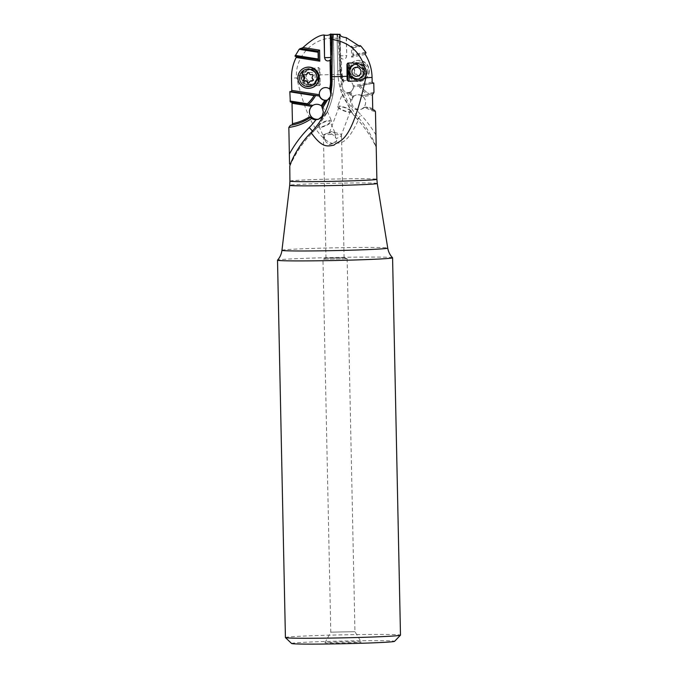 <?xml version="1.0" encoding="UTF-8"?>
<svg xmlns="http://www.w3.org/2000/svg" width="678" height="678" viewBox="0 0 678 678"><rect width="100%" height="100%" fill="white"/><g stroke="black" fill="none" stroke-linecap="round" stroke-linejoin="round"><path stroke-width="0.51" stroke-dasharray="3.39 2.54" d="M291.608 643.507A51.503 1.348 178.8 0 1 291.726 643.363A51.503 1.348 178.8 0 1 346.822 640.964A51.503 1.348 178.8 0 1 394.554 641.346M361.154 642.049A18.12 0.475 -1.2 0 0 361.196 642.007A18.12 0.475 -1.2 0 0 343.593 641.905A18.12 0.475 -1.2 0 0 325.008 642.736A18.12 0.475 -1.2 0 0 324.957 642.761A18.12 0.475 -1.2 0 0 342.288 642.88A18.12 0.475 -1.2 0 0 361.154 642.049M285.421 637.557A57.545 1.509 178.8 0 1 285.574 637.447A57.545 1.509 178.8 0 1 347.136 634.761A57.545 1.509 178.8 0 1 400.486 635.15M392.562 257.742A57.545 1.509 -1.2 0 0 336.432 257.454A57.545 1.509 -1.2 0 0 277.666 260.081A57.545 1.509 -1.2 0 0 277.531 260.157M310.677 132.939L313.016 132.049A72.495 72.275 -110.8 0 0 319.101 125.167L317.609 126.82A7.551 2.17 -23.4 0 0 317.643 126.913A7.551 2.17 -23.4 0 0 319.194 127.515A7.551 2.17 -23.4 0 0 327.338 124.981A7.551 2.17 -23.4 0 0 331.5 120.904A7.551 2.17 -23.4 0 0 329.949 120.303A7.551 2.17 -23.4 0 0 319.338 124.396L326.389 113.701L327.279 111.175L331.5 120.904M326.389 113.701A72.495 72.275 -110.8 0 0 334.288 79.216C334.517 91.471 331.83 103.064 326.254 113.98L326.389 113.701C330.305 104.743 321.508 121.964 318.363 125.591L317.609 126.82M330.144 121.854A6.043 1.737 156.6 0 1 324.728 125.727A6.043 1.737 156.6 0 1 319.024 126.311A6.043 1.737 156.6 0 1 318.999 125.964A6.043 1.737 156.6 0 1 324.415 122.091A6.043 1.737 156.6 0 1 330.11 121.506A6.043 1.737 156.6 0 1 330.144 121.854M330.754 94.267L330.22 96.92M332.008 86.987L332.364 81.682L331.423 89.725M332.364 81.682L332.313 79.123L332.364 81.682M359.128 118.421L357.196 119.15C364.781 127.328 370.968 136.447 375.773 146.507L375.697 146.312C375.146 143.931 369.824 130.6 359.128 118.421L359.094 118.379C346.144 146.897 340.178 142.405 333.288 143.405C329.957 143.389 325.525 140.448 319.991 134.575C314.397 127.405 305.778 115.98 296.693 77.885A43.494 1.136 -1.2 0 0 291.506 78.224M351.662 112.006A7.551 1.822 20.7 0 1 350.179 112.395A7.551 1.822 20.7 0 1 341.992 110.082A7.551 1.822 20.7 0 1 337.593 106.556L342.398 93.852L342.873 96.191C342.051 93.022 342.297 92.962 343.61 96.022L350.924 110.412L351.662 112.006L350.518 110.768A72.495 72.275 69.2 0 0 357.221 119.15A108.743 108.412 -110.8 0 1 375.697 146.312C375.976 146.668 376.239 148.584 375.951 134.998L375.468 111.836A50.723 50.57 -110.8 0 1 364.781 107.302L364.484 107.361A7.551 7.526 -110.8 0 1 355.823 108.641C353.28 107.217 351.916 105.048 351.713 102.141A66.452 66.249 69.2 0 1 347.356 92.564C342.254 90.86 340.771 87.538 342.915 82.589L340.932 77.046L339.839 71.283L339 34.086M290.32 101.946L291.743 102.166M342.873 96.191L343.136 97.056A72.495 72.275 69.2 0 1 337.797 71.198L339.839 71.283M337.28 33.9L338.068 38.536L340.17 74.461C341.831 91.377 348.136 106.014 359.094 118.379M337.593 106.556A7.551 1.822 20.7 0 1 339.136 106.056A7.551 1.822 20.7 0 1 350.399 110.116L350.518 110.768L350.399 110.116C348.28 105.378 345.865 101.022 343.136 97.056L343.314 97.53C339.831 89.098 337.991 80.326 337.788 71.207L337.008 34.01L337.797 71.198L339.941 70.385M350.314 111.099A6.043 1.458 -159.3 0 0 344.687 107.683A6.043 1.458 -159.3 0 0 339.008 107.09A6.043 1.458 -159.3 0 0 339 107.353A6.043 1.458 -159.3 0 0 344.627 110.768A6.043 1.458 -159.3 0 0 350.306 111.362A6.043 1.458 -159.3 0 0 350.314 111.099M339.008 107.09L329.203 133.252L332.525 134.371L336.313 138.592L340.814 136.447L341.475 134.397L334.907 134.786L335.407 133.719L330.11 121.506M329.203 133.252L330.966 131.854C331.5 130.981 333.534 132.32 339.627 133.803L340.559 134.091M335.457 134.108C334.203 132.473 332.881 131.744 331.474 131.905L323.381 134.795L332.525 134.371M323.406 134.778L330.966 131.854M323.931 134.863L325.084 140.27L326.084 142.066L329.127 144.609A6.043 1.737 -23.4 0 0 329.779 144.49A6.043 1.737 -23.4 0 0 336.025 141.778A6.043 1.737 -23.4 0 0 336.754 141.227L334.907 134.786M325.991 258.055L344.06 257.716L325.991 258.055L322.999 259.216L347.094 258.759L322.999 259.216M336.754 141.227L329.127 144.609M330.813 632.159L354.941 631.676L330.813 632.159M364.781 107.302L366.688 107.048A49.036 48.884 -110.8 0 0 372.9 109.717M366.688 107.048L363.349 107.794A7.551 7.526 -110.8 0 0 363.137 96.751L372.442 94.92M373.781 93.369L362.018 95.7L363.137 96.751M363.349 107.794L364.484 107.361M362.018 95.7A7.551 7.526 -110.8 0 0 353.916 96.149A47.824 47.68 69.2 0 1 350.475 92.013A6.339 6.322 -110.8 0 0 353.475 86.911L373.781 83.199M357.908 94.827A7.551 7.526 69.2 0 1 360.747 109.429A7.551 7.526 69.2 0 1 350.534 102.514A7.551 7.526 69.2 0 1 357.908 94.827M360.077 85.597A36.349 36.239 -110.8 0 0 369.502 94.208L368.51 93.471A36.349 36.239 69.2 0 1 360.374 85.835M373.968 92.394L368.51 93.471M360.145 85.572L372.485 83.148M372.612 83.174L353.475 86.911M347.356 92.564A6.339 6.322 -110.8 0 0 348.484 92.589L350.475 92.013M353.34 86.962L353.187 85.775A6.339 6.322 -110.8 0 0 344.11 81.013A47.824 47.68 69.2 0 1 342.848 77.368A28.815 28.73 69.2 0 1 341.627 69.631L341.39 58.359L340.246 57.215L339.915 35.315M346.755 80.368A6.339 6.322 69.2 0 1 349.145 92.64A6.339 6.322 69.2 0 1 340.559 86.835A6.339 6.322 69.2 0 1 346.755 80.368M349.594 92.471A49.036 48.884 -110.8 0 0 353.213 96.844L352.848 97.92A7.551 7.526 -110.8 0 0 351.713 102.141M348.484 92.589A50.723 50.57 -110.8 0 0 352.848 97.92M353.213 96.844L353.916 96.149M342.848 77.368L341.78 77.682L343.153 81.623A49.036 48.884 69.2 0 1 341.78 77.682L342.136 77.546A49.036 48.884 -110.8 0 0 343.509 81.496L344.11 81.013M343.509 81.496L342.915 82.589M346.399 37.544L346.78 55.689L345.992 57.884A3.322 3.314 69.2 0 1 341.39 58.359M357.272 62.639A8.763 8.729 -110.8 0 0 348.721 71.563A8.763 8.729 -110.8 0 0 357.645 80.148A8.763 8.729 -110.8 0 0 366.196 71.224A8.763 8.729 -110.8 0 0 357.272 62.639M340.144 35.527L340.856 69.487L340.246 57.215A3.627 3.627 0 0 1 339.924 55.791L346.543 55.706A3.627 3 86.6 0 1 345.992 57.884M349.212 72.851A9.06 0.661 88.9 0 0 349.195 71.817L350.416 75.919M349.17 70.834A9.06 0.661 -91.1 0 1 349.195 71.817L350.238 67.724M357.272 63.859A7.551 7.526 -110.8 0 0 350.034 72.834A7.551 7.526 -110.8 0 0 360.111 78.462A7.551 7.526 -110.8 0 0 357.272 63.859M331.805 54.876L332.313 79.123L334.305 79.199L333.356 34.502L334.305 79.199L331.898 80.123M342.136 77.546L340.856 69.487M338.068 38.536C316.575 34.815 295.735 54.189 296.439 75.716L296.693 77.885M295.006 56.24L296.413 56.46M330.728 34.044L330.262 34.442M330.779 59.384L330.483 34.07M309.812 86.055A8.763 8.729 69.2 0 1 300.888 77.47A8.763 8.729 69.2 0 1 309.439 68.546A8.763 8.729 69.2 0 1 318.363 77.139A8.763 8.729 69.2 0 1 309.812 86.055M331.237 81.148L331.127 59.003A3.627 3.627 0 0 0 331.389 57.562L330.745 57.52M330.22 89.606L330.449 89.903A49.121 48.969 -110.8 0 0 330.567 89.471L329.898 89.233L330.093 90.064M327.364 100.013A6.339 6.322 -110.8 0 0 325.55 87.555A6.339 6.322 -110.8 0 0 323.406 87.971L323.431 87.962M319.084 119.006A7.551 7.526 -110.8 0 0 316.863 104.2A7.551 7.526 -110.8 0 0 314.202 104.734M309.499 69.741A7.551 7.526 69.2 0 1 312.338 84.352A7.551 7.526 69.2 0 1 302.269 78.716A7.551 7.526 69.2 0 1 309.499 69.741M318.55 67.529A9.06 0.661 -91.1 0 0 318.135 76.784L313.541 83.894L311.058 84.369L303.261 78.538L303.82 73.716L308.168 69.775L310.744 69.266C314.923 69.58 317.389 72.088 318.135 76.784A9.06 0.661 88.9 0 0 318.965 85.597A9.06 0.661 88.9 0 0 318.982 85.589L316.719 85.631C300.083 85.614 301.642 79.58 301.786 75.487C300.956 71.953 306.541 69.3 318.55 67.529L319.821 68.664L320.008 74.894L320.245 84.335L319.041 85.572A49.494 1.297 -1.2 0 0 316.719 85.631L319.389 85.513A1.212 1.203 69.2 0 1 318.982 85.589L319.44 85.496M342.085 77.394L340.932 77.046M358.967 45.841L352.687 47.07L351.374 46.121L351.611 57.155L365.298 54.46M366.044 53.028L353.111 55.562L351.611 57.155M365.73 52.155L353.153 54.621L353.111 55.562M358.798 45.833L352.933 46.985L353.153 54.621M353.018 47.875L361.069 46.299M365.035 53.265L352.865 55.655L352.933 46.985M359.247 78.792A7.551 7.526 -110.8 0 0 363.061 75.682M365.552 71.037A7.551 7.526 69.2 0 1 360.713 78.233A7.551 7.526 69.2 0 1 350.492 71.317A7.551 7.526 69.2 0 1 355.34 64.122A7.551 7.526 69.2 0 1 365.552 71.037M347.865 71.232A10.568 10.543 -110.8 0 0 362.162 80.919A10.568 10.543 -110.8 0 0 368.951 70.834A10.568 10.543 -110.8 0 0 354.645 61.156A10.568 10.543 -110.8 0 0 347.865 71.232M369.256 70.715A10.568 10.543 69.2 0 1 362.467 80.801A10.568 10.543 69.2 0 1 348.17 71.114A10.568 10.543 69.2 0 1 354.958 61.037A10.568 10.543 69.2 0 1 369.256 70.715M367.578 70.698A8.763 8.729 69.2 0 1 359.026 79.623A8.763 8.729 69.2 0 1 350.111 71.029A8.763 8.729 69.2 0 1 358.662 62.113A8.763 8.729 69.2 0 1 367.578 70.698M359.662 66.181A0.949 0.949 -110.8 0 0 357.831 66.215A2.195 2.187 69.2 0 1 355.204 67.808A0.949 0.949 -110.8 0 0 354.323 69.41A2.195 2.187 69.2 0 1 354.391 72.495A0.949 0.949 -110.8 0 0 355.331 74.063A2.195 2.187 69.2 0 1 358.026 75.555A0.949 0.949 -110.8 0 0 359.857 75.521A2.195 2.187 69.2 0 1 362.493 73.927A0.949 0.949 -110.8 0 0 363.366 72.326A2.195 2.187 69.2 0 1 363.306 69.241A0.949 0.949 -110.8 0 0 362.357 67.673A2.195 2.187 69.2 0 1 359.662 66.181L359.221 66.351A2.195 2.187 -110.8 0 0 361.916 67.842A0.949 0.949 69.2 0 1 362.866 69.402A2.195 2.187 -110.8 0 0 362.925 72.487A0.949 0.949 69.2 0 1 362.052 74.088A2.195 2.187 -110.8 0 0 359.416 75.682A0.949 0.949 69.2 0 1 357.594 75.724A2.195 2.187 -110.8 0 0 354.891 74.224A0.949 0.949 69.2 0 1 353.95 72.665A2.195 2.187 -110.8 0 0 353.882 69.58A0.949 0.949 69.2 0 1 354.764 67.978A2.195 2.187 -110.8 0 0 357.399 66.385A0.949 0.949 69.2 0 1 359.221 66.351M362.891 67.486A7.551 7.526 -110.8 0 0 353.874 64.681M306.134 76.995A4.534 4.517 69.2 0 1 310.558 72.385A4.534 4.517 69.2 0 1 315.168 76.826A4.534 4.517 69.2 0 1 310.744 81.436A4.534 4.517 69.2 0 1 306.134 76.995M317.965 76.851A7.551 7.526 69.2 0 1 313.117 84.055A7.551 7.526 69.2 0 1 302.905 77.139A7.551 7.526 69.2 0 1 307.753 69.936A7.551 7.526 69.2 0 1 317.965 76.851M301.532 77.656A7.551 7.526 -110.8 0 0 311.744 84.572A7.551 7.526 -110.8 0 0 316.592 77.377A7.551 7.526 -110.8 0 0 306.371 70.461A7.551 7.526 -110.8 0 0 301.532 77.656M312.439 87.547A10.568 10.543 69.2 0 1 298.134 77.86A10.568 10.543 69.2 0 1 304.922 67.783M306.329 74.521A2.195 2.187 69.2 0 1 305.032 74.605A0.949 0.949 -110.8 0 0 304.269 74.75M308.88 83.021A0.949 0.949 -110.8 0 0 309.685 82.318A2.195 2.187 69.2 0 1 311.033 80.801M312.651 80.741A0.949 0.949 -110.8 0 0 313.202 79.123A2.195 2.187 69.2 0 1 313.134 76.038A0.949 0.949 -110.8 0 0 312.194 74.47A2.195 2.187 69.2 0 1 309.49 72.978A0.949 0.949 -110.8 0 0 308.041 72.47M281.946 250.318A52.909 1.381 178.8 0 1 282.09 250.216A52.909 1.381 178.8 0 1 336.652 247.792A52.909 1.381 178.8 0 1 387.74 248.097M377.265 183.475A43.79 1.144 -1.2 0 0 334.983 183.221A43.79 1.144 -1.2 0 0 289.82 185.23A43.79 1.144 -1.2 0 0 289.701 185.306M289.913 181.102A43.494 1.136 178.8 0 1 290.023 181.018A43.494 1.136 178.8 0 1 334.966 179.026A43.494 1.136 178.8 0 1 376.883 179.28M289.769 166.407A108.743 108.412 69.2 0 1 313.016 132.049A6.043 0.432 45.1 0 0 313.024 132.041A6.043 0.432 45.1 0 0 312.431 131.091M300.532 122.633A49.121 48.969 -110.8 0 0 310.863 117.26L300.362 122.701M350.373 110.599L357.196 119.15L361.188 115.209A66.452 66.249 69.2 0 1 355.823 108.641M375.951 134.998A114.785 114.438 -110.8 0 0 361.188 115.209M373.171 110.065A49.036 48.884 69.2 0 1 366.34 107.183L373.146 110.056M372.731 108.7A47.824 47.68 69.2 0 1 368.205 106.836M361.882 95.751L372.824 93.598M358.679 85.886A37.553 37.443 -110.8 0 0 367.722 94.581M349.458 92.53L353.077 96.895A49.036 48.884 69.2 0 1 349.458 92.522L349.145 92.64M372.171 82.046L353.187 85.775M357.399 44.934L351.374 46.121M340.339 55.74L339.475 34.57M340.246 57.206L340.5 69.622L341.78 77.682A30.027 29.934 69.2 0 1 340.509 69.614L341.627 69.631M346.17 37.587L346.78 55.689M352.06 62.944L348.339 63.012A9.06 0.661 -91.1 0 1 348.356 63.012A9.06 0.661 -91.1 0 1 348.433 63.054M347.78 63.147L347.941 63.088A1.212 1.203 -110.8 0 1 348.339 63.012L348.204 63.062M352.484 62.927L347.941 63.088A1.212 1.203 -110.8 0 0 347.865 63.122M331.906 81.521L332.364 81.741M340.856 69.546L339.746 69.537M330.974 57.613L330.898 34.01M331.135 58.986L331.593 81.013L330.567 89.471A30.205 30.112 -110.8 0 0 331.593 81.013L331.237 80.996M322.008 106.565A49.121 48.969 -110.8 0 0 326.042 100.327L322.008 106.556M312.922 105.37L308.321 104.641L312.931 105.37M291.523 102.005L306.727 104.395L291.506 101.997M318.49 59.8L296.235 56.299L318.49 59.8M340.17 74.461A48.935 1.28 -1.2 0 0 334.101 74.572A48.935 1.28 -1.2 0 0 320.008 74.894M301.786 75.487A48.935 1.28 -1.2 0 0 296.439 75.716M320.245 84.335L320.16 84.36A7.856 0.576 -91.1 0 1 320.152 84.36A7.856 0.576 -91.1 0 1 319.423 76.741A7.856 0.576 -91.1 0 1 319.821 68.664M320.16 84.36A1.212 1.203 69.2 0 1 319.389 85.513L319.448 85.487M362.357 67.673L361.916 67.842M362.866 69.402L363.306 69.241M363.366 72.326L362.925 72.487M362.493 73.927L362.052 74.088M359.857 75.521L359.416 75.682M358.026 75.555L357.594 75.724M355.331 74.063L354.891 74.224M354.391 72.495L353.95 72.665M354.323 69.41L353.882 69.58M355.204 67.808L354.764 67.978M357.831 66.215L357.399 66.385M304.591 74.766L305.032 74.605M309.253 82.479L309.685 82.318M312.761 79.284L313.202 79.123M312.694 76.199L313.134 76.038M311.753 74.631L312.194 74.47M309.049 73.139L309.49 72.978M319.194 125.049L313.024 132.041C303.049 142.016 295.286 153.499 289.743 166.491M340.814 136.447L350.306 111.362M340.5 134.066L341.475 134.397M319.024 126.311L325.05 140.202M325.965 258.081L323.381 134.795M344.085 257.699L341.5 134.413M344.06 257.682L347.094 258.708M324.957 642.761L330.779 632.176L322.965 259.242M347.128 258.733L354.941 631.676L361.196 642.007M360.747 109.429L361.925 108.98M353.789 64.707L354.747 64.351M359.154 78.826L360.111 78.462M327.94 99.819L327.093 100.141M319.702 118.803L318.499 119.26M308.168 69.775L306.973 70.232M313.541 83.894L312.338 84.352M360.713 78.233L359.332 78.758M355.34 64.122L353.967 64.639M362.611 74.055L363.044 73.894M360.755 74.173L361.196 74.004M358.84 76.343L359.272 76.173M354.204 68.012L354.645 67.842M356.052 67.893L356.492 67.724M357.976 65.724L358.416 65.563M311.744 84.572L313.117 84.055M306.371 70.461L307.753 69.936M304.473 74.639L304.041 74.809M309.109 82.97L308.668 83.131M312.88 80.682L312.439 80.852M308.244 72.36L307.812 72.521"/><path stroke-width="1.02" d="M392.579 257.784L400.486 635.15A57.545 1.509 178.8 0 1 400.461 635.184L394.554 641.346A51.503 1.348 178.8 0 1 394.435 641.413A51.503 1.348 178.8 0 1 339.339 643.812A51.503 1.348 178.8 0 1 291.608 643.507L285.446 637.6A57.545 1.509 178.8 0 1 285.421 637.557L277.514 260.191A57.545 1.509 -1.2 0 0 332.974 260.538A57.545 1.509 -1.2 0 0 392.426 257.894A57.545 1.509 -1.2 0 0 392.579 257.784A57.545 1.509 -1.2 0 0 392.562 257.742C389.977 255.038 388.375 251.826 387.74 248.097A52.909 1.381 178.8 0 1 387.596 248.207A52.909 1.381 178.8 0 1 332.839 250.64A52.909 1.381 178.8 0 1 281.946 250.318C281.472 254.064 279.997 257.343 277.531 260.157A57.545 1.509 -1.2 0 0 277.514 260.191M400.461 635.184A57.545 1.509 178.8 0 1 400.334 635.261A57.545 1.509 178.8 0 1 338.771 637.939A57.545 1.509 178.8 0 1 285.446 637.6M289.913 181.102L289.701 185.306A43.79 1.144 -1.2 0 0 331.822 185.577A43.79 1.144 -1.2 0 0 377.154 183.569A43.79 1.144 -1.2 0 0 377.265 183.475L376.883 179.28A43.494 1.136 178.8 0 1 376.773 179.373A43.494 1.136 178.8 0 1 331.83 181.365A43.494 1.136 178.8 0 1 289.913 181.102L289.769 166.407C289.311 166.076 295.955 147.626 310.677 132.939L311.058 132.549C322.203 148.194 327.11 146.338 333.907 145.168C339.907 139.219 350.984 145.677 365.815 77.817L365.976 76.326C365.162 78.885 362.247 80.428 357.23 80.962A49.197 1.288 -1.2 0 1 348.373 81.258L348.721 81.123A9.06 0.661 88.9 0 0 349.212 72.851M289.557 164.101L288.845 127.422L290.37 125.328A49.121 48.969 69.2 0 0 310.516 117.396L311.643 118.455A50.816 50.655 69.2 0 1 288.845 127.422M372.9 109.717A49.036 48.884 -110.8 0 0 374.476 110.243L375.341 111.302M374.476 110.243L373.171 110.065L372.731 108.7L372.442 94.92L373.968 92.394L373.781 83.199L372.612 83.174L372.171 82.046L372.069 77.385C371.866 69.148 369.603 61.503 365.298 54.46L365.035 53.265L366.044 53.028L365.73 52.155L361.069 46.299L360.077 45.579L358.798 45.833M365.976 76.326C366.942 73.309 366.561 70.41 364.84 67.622C359.747 51.46 348.907 42.078 332.313 39.477L331.898 80.123C332.008 87.818 330.957 95.293 328.754 102.556C325.101 114.167 319.202 124.167 311.058 132.549M330.22 96.92L327.533 99.912L323.304 106.844A50.816 50.655 69.2 0 1 322.253 108.251A7.551 7.526 69.2 0 1 322.491 108.666L323.338 112.09L322.025 116.438L318.499 119.26L315.94 119.743A7.551 7.526 69.2 0 1 311.643 118.455M330.542 92.683L330.093 90.064A49.121 48.969 69.2 0 0 330.22 89.606L331.457 89.589L330.542 92.683L330.754 94.267M310.516 117.396L309.185 116.955L311.973 117.387A7.551 7.526 69.2 0 1 311.711 106.353L292.032 103.259L292.464 123.65L291.989 124.981L290.37 125.328M291.506 101.997L292.032 103.259M296.235 56.299L296.176 57.469C292.938 64.003 291.379 70.919 291.506 78.224L291.76 90.386L291.286 91.581L289.837 91.818L290.32 101.946L312.931 105.37L311.711 106.353M372.485 83.148L373.705 82.911M360.077 45.579L358.967 45.841L346.17 37.587C342.67 37.273 340.441 36.239 339.483 34.485L340.119 34.349L340.144 35.527M339.915 35.315L339.89 34.434M339.475 34.57L331.373 34.417L331.805 54.876M332.313 39.477L332.839 34.697M364.84 67.622C363.332 64.791 359.077 63.232 352.06 62.944A46.604 1.22 178.8 0 1 348.204 63.062L346.95 64.325L347.051 76.317L347.111 80.089L348.373 81.258M348.204 63.062L347.78 63.147M352.484 62.927L352.06 62.944M350.416 75.919L356.586 79.334L359.154 78.826L363.501 74.894L364.069 70.063L356.272 64.24L353.789 64.707L350.238 67.724M330.262 89.445L331.237 81.148L330.254 34.154L331.373 34.417M340.119 34.349L330.254 34.154M330.728 34.044L330.771 33.993C329.177 35.273 327.016 35.637 324.296 35.087L324.059 34.985C319.304 35.044 312.287 39.222 302.99 47.536L299.159 49.291L295.006 56.24L318.49 59.8L319.813 61.181L319.584 50.147L318.067 51.308L318.245 59.893M324.059 34.985L324.533 57.664L325.415 59.825A3.322 3.314 -110.8 0 0 330.033 60.122L331.127 58.994M291.76 90.386L319.372 94.717A6.339 6.322 69.2 0 1 329.542 88.928L330.44 89.928M312.795 105.412A7.551 7.526 69.2 0 1 321.177 105.743A47.909 47.765 -110.8 0 0 324.754 100.293L326.898 100.225M323.406 87.971A6.339 6.322 -110.8 0 0 325.821 100.234A6.339 6.322 -110.8 0 0 327.364 100.013M325.915 100.378A49.121 48.969 69.2 0 1 321.872 106.615L322.253 108.251M322.008 106.565L321.177 105.743M314.202 104.734A7.551 7.526 -110.8 0 0 317.177 119.294A7.551 7.526 -110.8 0 0 319.084 119.006M311.973 117.387L311.236 117.667M290.031 101.014L307.405 103.751L306.592 104.497M307.405 103.751A36.434 36.324 -110.8 0 0 314.067 95.623L289.837 91.818M314.067 95.623L289.921 91.513M314.253 95.344L315.685 95.479A37.637 37.527 69.2 0 1 308.253 104.7M319.372 94.717L319.448 96.073L315.685 95.479M324.754 100.293A6.339 6.322 69.2 0 1 319.448 96.073M295.167 55.384L318.16 58.994M318.024 52.248L299.159 49.291M300.117 48.485L318.067 51.308M360.95 71.698A4.534 4.517 -110.8 0 0 356.331 67.258A4.534 4.517 -110.8 0 0 351.916 71.868A4.534 4.517 -110.8 0 0 356.526 76.309A4.534 4.517 -110.8 0 0 360.95 71.698M353.874 64.681A7.551 7.526 -110.8 0 0 349.119 71.843A7.551 7.526 -110.8 0 0 359.247 78.792M363.061 75.682A7.551 7.526 -110.8 0 0 362.891 67.486M304.617 67.893L304.922 67.783A10.568 10.543 69.2 0 1 319.219 77.462A10.568 10.543 69.2 0 1 312.439 87.547L312.126 87.657A10.568 10.543 -110.8 0 0 318.914 77.58A10.568 10.543 -110.8 0 0 304.617 67.893A10.568 10.543 -110.8 0 0 297.828 77.978A10.568 10.543 -110.8 0 0 312.126 87.657M299.507 77.995A8.763 8.729 -110.8 0 0 308.422 86.581A8.763 8.729 -110.8 0 0 316.973 77.665A8.763 8.729 -110.8 0 0 308.058 69.071A8.763 8.729 -110.8 0 0 299.507 77.995M307.227 73.173A0.949 0.949 69.2 0 1 309.049 73.139A2.195 2.187 -110.8 0 0 311.753 74.631A0.949 0.949 69.2 0 1 312.694 76.199A2.195 2.187 -110.8 0 0 312.761 79.284A0.949 0.949 69.2 0 1 311.88 80.885A2.195 2.187 -110.8 0 0 309.253 82.479A0.949 0.949 69.2 0 1 307.422 82.513A2.195 2.187 -110.8 0 0 304.727 81.021A0.949 0.949 69.2 0 1 303.778 79.453A2.195 2.187 -110.8 0 0 303.719 76.368A0.949 0.949 69.2 0 1 304.591 74.766A2.195 2.187 -110.8 0 0 307.227 73.173L307.668 73.012A2.195 2.187 69.2 0 1 306.329 74.521L305.888 74.69M304.269 74.75A0.949 0.949 -110.8 0 0 304.151 76.207A2.195 2.187 69.2 0 1 304.219 79.292A0.949 0.949 -110.8 0 0 305.168 80.86A2.195 2.187 69.2 0 1 307.863 82.352A0.949 0.949 -110.8 0 0 308.88 83.021M310.592 80.97L311.033 80.801A2.195 2.187 69.2 0 1 312.321 80.724A0.949 0.949 -110.8 0 0 312.651 80.741M308.041 72.47A0.949 0.949 -110.8 0 0 307.668 73.012M365.815 77.817A43.494 1.136 -1.2 0 0 372.069 77.385M312.431 131.091A6.043 0.432 45.1 0 0 309.202 127.591A66.452 66.249 -110.8 0 0 315.94 119.743M322.491 108.666A66.452 66.249 -110.8 0 0 323.304 106.844M289.404 154.05A114.785 114.438 69.2 0 1 309.202 127.591M291.989 124.981A49.121 48.969 -110.8 0 0 300.532 122.633M292.464 123.65A47.909 47.765 -110.8 0 0 309.185 116.955M331.839 76.699A48.935 1.28 -1.2 0 0 347.051 76.317M348.433 63.054A9.06 0.661 -91.1 0 1 349.17 70.834M347.111 80.089L347.492 79.936A1.212 1.203 -110.8 0 0 348.721 81.123L357.23 80.962M346.95 64.325L347.161 64.24A1.212 1.203 -110.8 0 1 347.865 63.122M347.492 79.936A7.856 0.576 88.9 0 0 347.5 79.936A7.856 0.576 88.9 0 0 347.899 71.817A7.856 0.576 88.9 0 0 347.161 64.24M331.237 81.216L331.906 81.521M324.296 35.087L324.533 57.664M330.745 57.52L324.77 57.647A3.627 3 -93.4 0 0 325.415 59.825M302.99 47.536L319.584 50.147M319.813 61.181L296.176 57.469M329.542 88.928A29.001 28.908 -110.8 0 0 330.474 81.004L330.033 60.122M331.237 80.996L330.474 81.004M308.321 104.641L306.727 104.395L308.321 104.641M291.286 91.581L319.584 96.022M314.321 95.318A36.434 36.324 69.2 0 1 306.609 104.488M301.464 48.57L318.313 51.214L318.49 59.8M304.151 76.207L303.719 76.368M303.778 79.453L304.219 79.292M304.727 81.021L305.168 80.86M307.422 82.513L307.863 82.352M311.88 80.885L312.321 80.724M289.701 185.306L281.946 250.318M376.883 179.28L375.468 111.768M377.265 183.475L387.74 248.097"/></g></svg>
